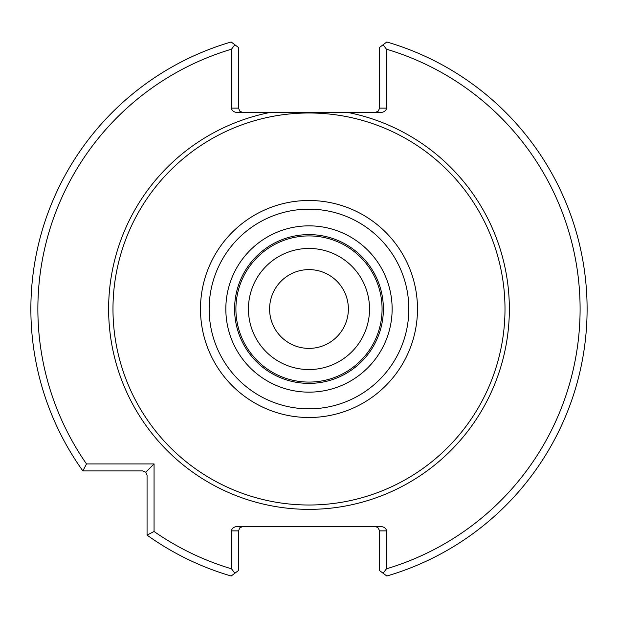 <?xml version="1.0" encoding="UTF-8"?>
<svg xmlns="http://www.w3.org/2000/svg" width="618" height="618" viewBox="0 0 618 618"><rect width="100%" height="100%" fill="white"/><g stroke="black" fill="none" stroke-linecap="round" stroke-linejoin="round"><path stroke-width="0.93" d="M369.533 309A60.549 60.549 0 0 0 278.71 256.563A60.549 60.549 0 0 0 278.71 361.437A60.549 60.549 0 0 0 369.533 309M382.071 309A73.086 73.086 0 0 0 272.445 245.709A73.086 73.086 0 0 0 272.445 372.291A73.086 73.086 0 0 0 382.071 309M383.384 309A74.399 74.399 0 0 0 271.789 244.573A74.399 74.399 0 0 0 271.789 373.426A74.399 74.399 0 0 0 383.384 309A74.399 74.399 0 0 0 271.789 244.573A74.399 74.399 0 0 0 271.789 373.426A74.399 74.399 0 0 0 383.384 309M504.999 309A196.014 196.014 0 0 0 210.977 139.251A196.014 196.014 0 0 0 210.977 478.749A196.014 196.014 0 0 0 504.999 309M375.064 526.505L377.799 527.455L379.413 530.391L379.444 570.499L386.806 576.007A278.115 278.115 0 0 0 386.806 41.993L379.444 47.501L379.413 108.613L378.162 111.225L375.064 112.507M238.525 570.499L231.163 576.007A278.115 278.115 0 0 1 147.061 535.118L154.06 531.488A271.117 271.117 0 0 0 231.526 568.815L231.526 530.877L238.525 530.877L238.525 570.499M383.114 573.241L386.443 568.815A271.117 271.117 0 0 0 386.443 49.185L386.443 108.127L379.444 108.127M386.443 49.185L383.114 44.759M379.444 530.877L386.443 530.877L386.443 568.815M231.526 568.815L234.855 573.241M231.526 49.185A271.117 271.117 0 0 0 86.497 463.925L82.866 470.924A278.115 278.115 0 0 1 231.163 41.993L234.855 44.759L231.526 49.185L231.526 108.127A6.188 4.38 180 0 0 237.714 112.507L269.842 112.507A200.356 200.356 0 0 0 110.344 335.188A200.356 200.356 0 0 0 322.109 508.931A200.356 200.356 0 0 0 348.127 112.507L269.842 112.507M234.855 44.759L238.525 47.501L238.525 108.127L231.526 108.127M86.497 463.925L154.06 463.925L154.06 531.488M147.061 535.118L147.061 475.304L145.778 472.206L142.688 470.924L82.866 470.924M145.778 472.206L154.06 463.925M238.525 530.877L239.807 527.787L242.905 526.505M386.443 530.877A6.188 4.38 0 0 0 380.255 526.505L237.714 526.505A6.188 4.38 0 0 0 231.526 530.877M348.127 112.507L380.255 112.507A6.188 4.38 180 0 0 386.443 108.127M242.905 112.507L239.807 111.225L238.525 108.127M348.374 309A39.39 39.39 0 0 0 289.294 274.886A39.39 39.39 0 0 0 289.294 343.114A39.39 39.39 0 0 0 348.374 309M392.136 309A83.152 83.152 0 0 0 267.409 236.988A83.152 83.152 0 0 0 267.409 381.012A83.152 83.152 0 0 0 392.136 309M408.83 309A99.846 99.846 0 0 0 259.066 222.534A99.846 99.846 0 0 0 259.066 395.466A99.846 99.846 0 0 0 408.83 309M417.49 309A108.505 108.505 0 0 0 254.732 215.033A108.505 108.505 0 0 0 254.732 402.967A108.505 108.505 0 0 0 417.49 309"/></g></svg>
